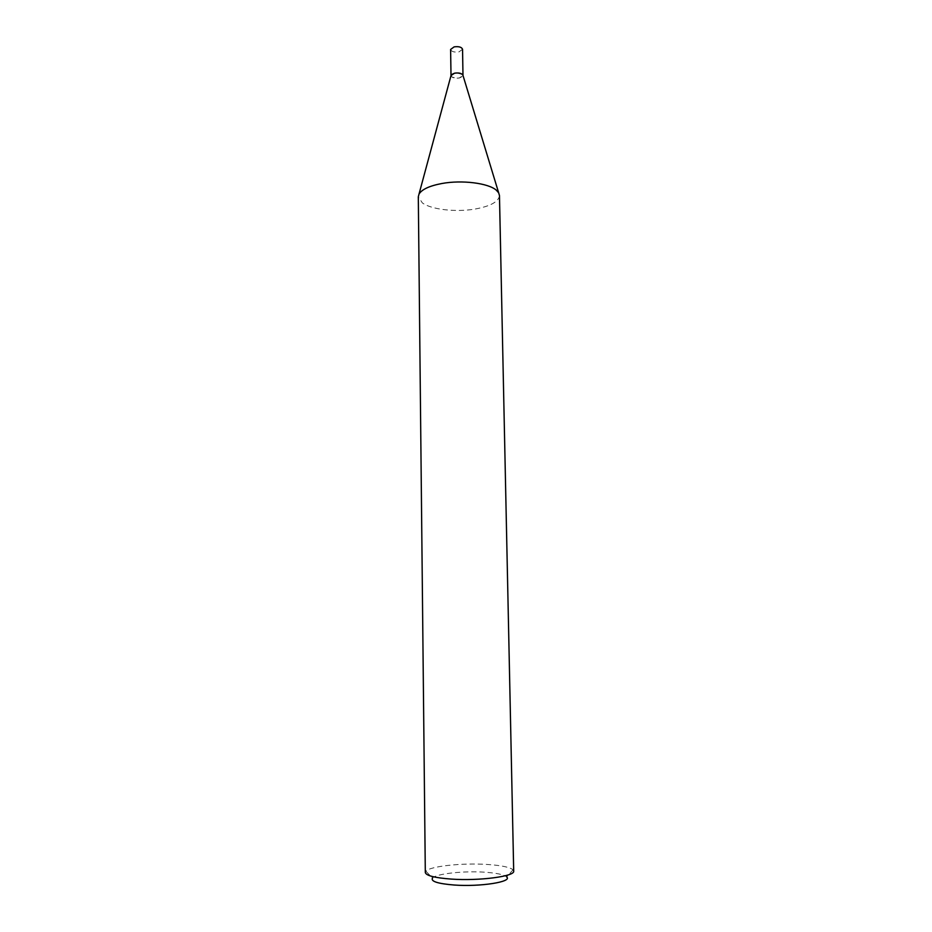 <?xml version="1.0" encoding="UTF-8"?>
<svg xmlns="http://www.w3.org/2000/svg" width="932" height="932" viewBox="0 0 932 932"><rect width="100%" height="100%" fill="white"/><g stroke="black" fill="none" stroke-linecap="round" stroke-linejoin="round"><path stroke-width="0.7" stroke-dasharray="4.66 3.5" d="M499.47 195.545C498.667 201.72 490.535 206.217 475.064 209.048C455.993 212.368 431.4 209.607 422.371 202.931L418.305 196.815M451.542 76.75L451.006 75.667C451.904 77.799 454.711 78.568 459.441 77.973L462.971 75.387C460.618 78.544 456.808 78.999 451.542 76.75M513.695 871.082L513.054 869.812C509.769 867.133 500.997 865.339 486.737 864.418C461.981 862.822 429.943 866.259 425.901 871.175L425.307 872.468M513.054 869.812L506.682 876.942C503.956 874.577 496.511 872.993 484.337 872.177C463.169 870.756 435.78 873.797 432.495 878.107L425.901 871.175M462.552 49.279L459.022 51.877C454.315 52.495 451.507 51.691 450.61 49.466"/><path stroke-width="1.4" d="M418.305 196.815L419.004 194.112C421.823 189.417 429.407 185.887 441.756 183.534C461.888 179.748 488.485 183.126 496.372 190.233L498.678 192.866L499.47 195.545L513.695 871.082C515.221 876.336 479.293 881.113 451.135 879.074C434.615 877.827 426.006 875.626 425.307 872.468L418.305 196.815M451.006 75.574L451.135 75.096C454.35 72.498 458.125 72.277 462.458 74.42L462.971 75.387C461.981 73.325 459.161 72.579 454.513 73.185L451.006 75.574M432.495 878.107C430.584 881.369 437.772 883.676 454.059 885.016C480.33 886.984 512.798 881.8 506.682 876.942M451.006 75.585L450.61 49.466L454.117 46.88C458.847 46.262 461.655 47.066 462.552 49.279L462.983 75.399M451.135 75.096L419.004 194.112M462.831 74.909L498.678 192.866"/></g></svg>
